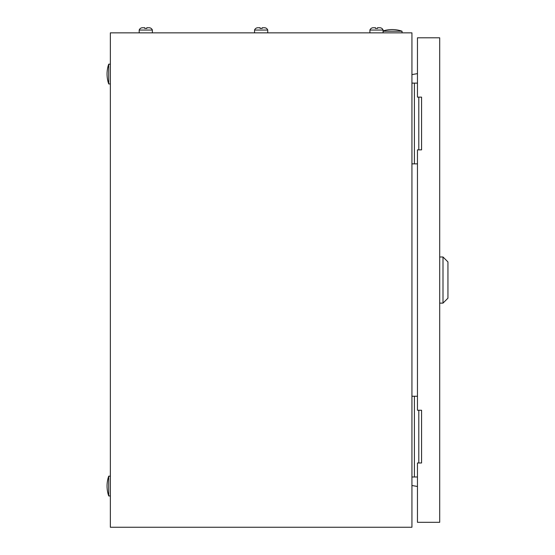 <?xml version="1.0" encoding="UTF-8"?>
<svg xmlns="http://www.w3.org/2000/svg" width="555" height="555" viewBox="0 0 555 555"><rect width="100%" height="100%" fill="white"/><g stroke="black" fill="none" stroke-linecap="round" stroke-linejoin="round"><path stroke-width="0.83" d="M411.935 32.856L110.355 32.856L110.355 527.25L411.935 527.25L411.935 32.856M411.935 74.599L417.457 73.628M417.457 486.478L411.935 485.507M383.096 30.941A30.49 30.49 0 0 1 402.042 31.212L383.096 31.212M402.042 31.212L402.042 32.856M108.704 495.941A30.49 30.49 0 0 1 108.704 476.162L108.704 495.941L110.355 495.941M108.704 476.162L110.355 476.162M108.704 83.944A30.49 30.49 0 0 1 108.704 64.172L108.704 83.944L110.355 83.944M108.704 64.172L110.355 64.172M418.796 149.864L418.796 97.132M417.457 83.125L411.935 83.125M417.457 163.871L414.405 163.871L414.405 83.125M414.405 163.871L411.935 163.871M418.796 462.981L418.796 410.242M417.457 396.235L411.935 396.235M417.457 476.988L414.405 476.988L414.405 396.235M414.405 476.988L411.935 476.988M442.994 256.986L447.94 261.925L447.94 298.181L442.994 303.127L442.994 256.986L439.699 256.986M421.571 97.132L417.457 97.132L417.457 37.802L439.699 37.802L439.699 522.304L417.457 522.304L417.457 462.981L421.571 462.981L421.571 410.242L417.457 410.242L417.457 149.864L421.571 149.864L421.571 97.132M260.115 28.43L262.175 28.43L260.115 28.43L260.115 27.75L257.846 27.75A3.51 3.51 0 0 0 254.551 30.06L254.551 32.856M264.437 27.75L264 27.75L264.437 27.75A3.51 3.51 0 0 1 267.739 30.06L254.551 30.06A3.51 3.51 0 0 1 257.846 27.75L260.115 27.75M377.532 27.75L379.8 27.75L377.532 27.75L377.532 28.43L375.471 28.43L375.471 27.75L373.203 27.75A3.51 3.51 0 0 0 369.908 30.06L369.908 32.856M383.096 32.856L383.096 30.06A3.51 3.51 0 0 0 379.8 27.75A3.51 3.51 0 0 1 383.096 30.06L369.908 30.06M375.471 27.75L373.203 27.75M262.175 27.75L264 27.75L262.175 27.75L262.175 28.43M267.739 30.06L267.739 32.856M144.758 28.43L146.818 28.43L144.758 28.43L144.758 27.75L142.489 27.75A3.51 3.51 0 0 0 139.194 30.06L139.194 32.856M149.08 27.75L148.643 27.75L149.08 27.75A3.51 3.51 0 0 1 152.375 30.06L139.194 30.06A3.51 3.51 0 0 1 142.489 27.75L144.758 27.75M146.818 27.75L148.643 27.75L146.818 27.75L146.818 28.43M152.375 30.06L152.375 32.856M442.994 303.127L439.699 303.127"/></g></svg>
